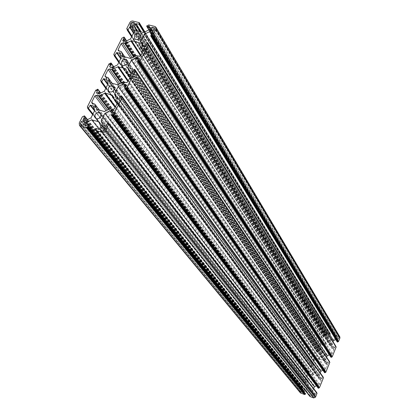 <?xml version="1.0" encoding="UTF-8"?>
<svg xmlns="http://www.w3.org/2000/svg" width="419" height="419" viewBox="0 0 419 419"><rect width="100%" height="100%" fill="white"/><g stroke="black" fill="none" stroke-linecap="round" stroke-linejoin="round"><path stroke-width="0.31" stroke-dasharray="2.1 1.57" d="M321.577 356.344L321.797 358.119C323.033 359.151 324.117 358.968 325.055 357.575L324.845 355.81C323.615 354.767 322.525 354.94 321.577 356.344M331.377 342.313C330.413 343.721 329.313 343.889 328.087 342.805L327.904 341.103C328.878 339.689 329.978 339.526 331.209 340.621L331.377 342.313M318.686 372.947C317.775 374.324 316.701 374.523 315.465 373.544L315.203 371.695C316.12 370.312 317.199 370.118 318.435 371.114L318.686 372.947M308.782 387.161L309.086 389.089C310.327 390.016 311.39 389.801 312.265 388.439L311.972 386.528C310.73 385.585 309.667 385.799 308.782 387.161M313.103 394.944L312.721 396.662L314.061 397.217L314.789 396.887L315.172 395.175L313.831 394.614L313.103 394.944L104.127 130.649M309.782 384.071L308.175 380.761L306.43 379.991L306.347 379.431L307.845 375.833L308.567 375.503L310.317 375.963L313.721 374.586L317.691 376.021L319.304 379.321L321.085 380.117L319.666 384.286L318.938 384.616L317.178 384.15L313.752 385.527L309.782 384.071L97.15 109.464M322.562 353.301L320.975 350.09L319.178 349.284L320.598 345.219L321.315 344.889L323.059 345.329L326.443 343.957L330.402 345.34L331.995 348.529L333.823 349.367L332.403 353.437L331.68 353.767L329.926 353.322L326.521 354.699L322.562 353.301L123.595 56.623M336.593 338.123L337.049 337.012L337.772 336.682L339.16 337.269L338.741 338.866L338.023 339.196L336.635 338.615L150.73 30.886M327.05 334.828L326.333 335.153L324.966 334.587L325.38 332.979L326.097 332.655L327.464 333.225L327.05 334.828L133.745 25.659M303.508 391.404L303.037 392.54L302.309 392.87L300.983 392.325L301.366 390.608L302.089 390.278L303.414 390.827L303.508 391.404L85.12 122.537M320.106 359.214L324.306 360.79L325.673 363.87L327.48 364.682L326.061 368.804L325.333 369.134L323.573 368.678L320.163 370.056L315.973 368.474L314.601 365.368L312.831 364.577L314.245 360.466L314.968 360.141L316.712 360.591L320.106 359.214L128.287 80.872M323.101 376.969L322.677 376.995L321.923 378.828L320.236 378.399L116.293 98.664M323.384 377.723L323.133 377.33M318.136 388.046L318.88 385.962L317.351 385.38L112.213 113.277M317.351 385.38L316.408 385.805M313.642 388.544L312.595 391.074L105.41 126.329M316.685 392.519L316.261 392.54L315.497 394.389L313.81 393.944L102.912 125.595M313.81 393.944L312.595 391.074M316.963 393.279L316.701 392.902M310.018 396.505L309.767 395.478L311.809 396.055L312.642 394.473L100.78 126.627M312.642 394.473L311.432 391.603L99.031 121.924M311.432 391.603L307.122 390.016L99.324 129.371M305.399 390.796L307.122 390.016M305.472 393.713L303.592 393.001L303.974 391.838M300.297 392.76L300.161 391.451L301.67 387.826L302.9 387.465L302.188 389.644L303.707 390.22L85.633 120.52M303.707 390.22L306.65 388.884L90.986 117.922M306.65 388.884L308.457 384.537L94.752 110.412M99.041 93.809L310.149 374.743L308.63 374.172L309.342 372.02L308.112 372.381L304.037 382.149L304.603 383.191L305.582 381.259L307.253 381.693L93.028 105.782M307.253 381.693L308.457 384.537M310.149 374.743L313.082 373.408L104.368 91.216M112.266 67.464L316.539 359.382L315.02 358.816L315.732 356.689L314.501 357.046L310.458 366.745L311.029 367.772L311.998 365.855L313.669 366.279L314.873 369.097L108.076 83.805M314.873 369.097L313.082 373.408M313.669 366.279L106.337 79.275M316.539 359.382L319.467 358.051L117.561 64.877M319.467 358.051L321.242 353.767L121.222 57.571M125.312 41.481L322.887 344.135L321.363 343.575L322.08 341.475L320.849 341.831L316.832 351.452L317.403 352.473L318.372 350.567L320.037 350.981L119.467 53.129M320.037 350.981L321.242 353.767M322.887 344.135L325.799 342.805L130.576 38.904M137.374 30.954L327.506 335.273L328.318 333.739L330.34 334.262L330.057 333.215L326.422 331.932L324.631 332.754L323.164 336.279L323.452 337.159L323.945 337.185L324.908 335.294L326.354 335.797L327.564 338.557L134.185 31.692M327.564 338.557L325.799 342.805M326.354 335.797L132.409 27.34M327.506 335.273L328.716 338.028L136.264 30.671M339.825 336.824L335.593 335.095L334.535 335.849L336.504 336.593L335.923 338.18L333.005 339.516L143.586 32.525M333.005 339.516L328.716 338.028M335.923 338.18L148.865 29.938M337.206 341.825L337.944 339.84L336.41 339.275L151.296 34.484M336.41 339.275L335.781 339.563M335.792 346.23L335.368 346.256L334.624 348.063L332.948 347.65L331.722 344.868L143.665 46.216M331.722 344.868L333.032 341.71M332.948 347.65L142.502 45.917M336.075 346.969L335.844 346.529M330.895 357.114L331.639 355.097L330.104 354.526L138.448 60.388M330.104 354.526L329.381 354.856M326.616 357.203L325.395 360.157L131.027 72.518M329.47 361.545L329.046 361.571L328.297 363.388L326.616 362.964L129.487 72.105M326.616 362.964L325.395 360.157M329.753 362.288L329.512 361.875M324.536 372.522L325.285 370.469L323.751 369.898L125.422 86.649M323.751 369.898L322.923 370.27M320.236 378.399L319.021 375.555L118.268 99.219M319.021 375.555L320.153 372.816M315.266 395.74L105.242 128.455M314.789 396.887L104.252 130.45M314.962 395.033L105.347 127.978M313.831 394.614L104.85 129.246M312.626 396.086L101.618 130.712M312.925 396.798L100.969 130.519M314.061 397.217L102.917 131.095M313.752 385.527L103.938 111.417M314.182 385.506L104.692 111.334M317.178 384.15L110.15 108.689M317.602 384.129L110.904 108.605M318.938 384.616L113.193 109.259M319.666 384.286L114.523 108.615M321.164 380.667L117.634 102.346M320.86 379.96L117.739 101.948M319.524 379.478L117.063 103.503M319.226 379.195L114.408 100.12M317.99 376.304L112.611 95.438M317.691 376.021L112.805 95.941M313.721 374.586L115.445 106.756M313.297 374.607L115.125 107.4M310.317 375.963L109.218 109.139M309.892 375.979L108.636 109.422M308.567 375.503L107.369 110.04M307.845 375.833L106.086 110.663M306.347 379.431L92.751 103.414M306.64 380.133L92.164 103.247M307.965 380.614L94.427 103.896M308.264 380.897L99.361 110.103M309.484 383.788L96.915 109.354M331.68 353.767L139.537 56.188M332.403 353.437L140.847 55.549M333.88 349.87L143.874 49.452M333.576 349.179L143.958 49.201M332.241 348.713L143.146 50.919M331.942 348.44L143.041 51.123M330.701 345.612L138.815 42.858M330.402 345.34L139.228 43.88M326.443 343.957L140.957 55.329M326.024 343.978L140.554 55.921M323.059 345.329L134.221 56.795M322.64 345.356L133.624 57.089M321.315 344.889L132.242 57.764M320.598 345.219L130.969 58.377M319.121 348.765L118.944 50.788M319.419 349.451L118.577 50.694M320.739 349.917L120.829 51.286M321.038 350.195L124.831 56.947L320.975 350.09M322.263 353.023L123.265 56.439M326.521 354.699L130.361 58.409M326.946 354.678L131.11 58.32M329.926 353.322L136.505 55.685M330.35 353.301L137.249 55.591M339.201 337.751L154.669 28.78M338.898 337.07L154.742 28.581M337.772 336.682L154.014 30.105M337.049 337.012L153.04 31.273M336.892 338.809L150.494 30.828M338.023 339.196L152.427 31.315M338.741 338.866L153.731 30.671M327.511 333.718L134.688 23.783M327.213 333.037L134.766 23.548M326.097 332.655L134.07 25.004M325.38 332.979L133.148 26.214M324.914 334.09L130.828 25.889M325.212 334.771L130.545 25.816M326.333 335.153L132.451 26.292M303.215 390.697L85.23 122.034M302.089 390.278L84.764 123.249M301.366 390.608L84.062 124.632M300.889 391.749L81.595 124.794M301.182 392.456L80.893 124.584M302.309 392.87L82.81 125.15M303.037 392.54L84.13 124.511M319.687 359.235L127.957 81.537M316.712 360.591L121.782 82.794M316.293 360.612L121.196 83.082M314.968 360.141L119.865 83.732M314.245 360.466L118.593 84.35M312.757 364.043L105.928 76.918M313.051 364.734L105.462 76.792M314.376 365.211L107.72 77.41M314.674 365.488L112.145 83.323M315.9 368.348L110.176 82.716M316.198 368.631L110.464 82.862M320.163 370.056L117.241 84.732M320.587 370.035L117.99 84.643M323.573 368.678L123.416 82.004M323.997 368.657L124.171 81.915M325.333 369.134L126.459 82.538M326.061 368.804L127.779 81.899M327.543 365.211L130.843 75.719M327.244 364.514L130.943 75.394M325.909 364.038L130.194 77.028M325.61 363.76L130.11 77.201M324.369 360.9L125.805 68.967M324.07 360.623L126.088 69.685M321.703 378.928L118.807 99.371M321.923 378.828L119.206 99.177M322.677 376.995L120.777 96.014M322.897 376.896L121.175 95.82M323.086 377.44L121.714 97.088M323.175 377.65L121.573 97.046M318.147 387.968L111.36 114.995M318.906 386.129L112.941 111.8M318.817 385.915L112.973 111.674M315.277 394.489L105.431 126.334M315.497 394.389L105.834 126.14M316.261 392.54L107.426 122.929M316.476 392.441L107.824 122.736M316.67 392.991L108.395 124.04M316.759 393.205L108.217 123.987M310.029 396.416L95.909 130.22M310.118 396.212L96.087 129.859M310.023 395.997L96.119 129.707M309.767 395.903L96.019 129.995M309.678 395.688L95.391 129.026M309.767 395.478L95.569 128.664M309.987 395.379L95.972 128.471M311.809 396.055L99.099 129.398M312.029 395.955L99.497 129.204M303.566 392.828L85.356 125.339M303.655 393.038L85.146 125.276M300.161 391.451L79.238 123.013M301.67 387.826L82.391 116.749M301.889 387.727L82.784 116.555M302.094 387.805L83.135 116.66M302.309 387.706L83.528 116.466M302.418 387.449L83.753 116.021M302.633 387.35L84.151 115.827M302.837 387.423L87.471 119.63M302.927 387.633L87.367 119.682M302.162 389.471L83.355 119.855M302.251 389.68L83.151 119.792M305.802 381.159L94.736 110.438M305.582 381.259L94.526 110.862M304.823 383.092L92.955 113.994M304.603 383.191L92.746 114.413M304.398 383.113L92.641 114.617M304.309 382.903L87.702 108.17M304.419 382.647L87.927 107.73M304.33 382.437L87.959 107.589M304.126 382.358L87.875 107.824M304.037 382.149L87.325 106.945M308.112 372.381L95.794 90.127M308.326 372.281L96.187 89.933M308.531 372.355L96.532 90.033M308.745 372.255L96.925 89.839M308.855 371.999L97.145 89.399M309.07 371.899L97.538 89.21M309.274 371.972L100.665 93.018M309.363 372.182L100.576 93.065M308.604 374.005L96.726 93.159M308.693 374.214L96.564 93.112M312.218 365.761L107.903 84.156M311.998 365.855L107.688 84.586M311.244 367.673L106.138 87.676M311.029 367.772L105.923 88.105M310.825 367.699L105.813 88.325M310.736 367.489L101.042 81.663M310.84 367.233L101.262 81.223M310.751 367.028L101.293 81.103M310.547 366.955L101.194 81.349M310.458 366.745L100.66 80.458M314.501 357.046L109.008 63.871M314.716 356.951L109.401 63.678M314.92 357.019L109.747 63.772M315.14 356.925L110.134 63.583M315.245 356.669L110.354 63.149M315.46 356.569L110.747 62.955M315.664 356.642L113.685 66.773M315.753 356.847L113.612 66.81M314.999 358.659L109.925 66.836M315.088 358.863L109.794 66.799M318.587 350.473L120.887 58.236M318.372 350.567L120.672 58.67M317.618 352.374L119.143 61.719M317.403 352.473L118.923 62.159M317.199 352.4L118.807 62.394M317.11 352.19L114.193 55.512M317.214 351.939L114.413 55.083M317.125 351.735L114.445 54.983M316.921 351.661L114.335 55.24M316.832 351.452L113.811 54.334M320.849 341.831L122.044 37.972M321.064 341.731L122.432 37.783M321.268 341.804L122.777 37.872M321.483 341.705L123.165 37.679M321.588 341.448L123.385 37.249M321.802 341.354L123.773 37.061M322.007 341.422L126.543 40.879M322.096 341.626L126.48 40.91M321.347 343.423L122.945 40.868M321.436 343.627L122.846 40.847M324.908 335.294L133.698 32.661M324.694 335.394L133.478 33.106M323.945 337.185L131.969 36.113M323.73 337.285L131.749 36.558M323.526 337.211L131.624 36.809M323.437 337.007L127.172 29.723M323.541 336.756L127.386 29.293M323.452 336.551L127.413 29.22M323.253 336.483L127.292 29.482M323.164 336.279L126.779 28.565M324.631 332.754L129.78 22.605M326.422 331.932L133.006 21.018M329.983 333.157L144.838 31.907M330.072 333.362L144.785 31.933L330.408 333.912M329.989 333.566L139.239 23.527M330.078 333.77L139.166 23.511M330.334 333.854L144.728 31.964M330.423 334.058L144.681 31.985M330.34 334.262L144.393 32.127M330.125 334.362L144.005 32.315M328.318 333.739L141.182 31.917M328.103 333.838L140.59 31.765M336.52 336.74L150.081 27.486M336.431 336.536L150.107 27.424M334.613 335.907L148.923 29.817M334.524 335.703L146.708 26.067M334.608 335.504L146.875 25.721M334.823 335.404L147.268 25.533M335.08 335.493L147.703 25.643M335.294 335.394L148.096 25.449M335.378 335.19L148.263 25.109M335.593 335.095L148.656 24.915M339.175 336.326L154.794 26.444M337.216 341.789L150.704 35.678M337.96 339.987L152.223 32.619M337.866 339.783L152.244 32.556M334.409 348.163L145.011 46.561M334.624 348.063L145.403 46.368M335.368 346.256L146.928 43.288M335.588 346.157L147.32 43.099M335.776 346.691L147.813 44.299M335.87 346.895L147.729 44.278M330.905 357.067L137.772 61.75M331.654 355.249L139.312 58.65M331.565 355.045L139.338 58.566M328.077 363.488L132.001 72.78M328.297 363.388L132.394 72.592M329.046 361.571L133.944 69.47M329.266 361.471L134.337 69.276M329.454 362.006L134.85 70.507M329.549 362.215L134.74 70.481M324.552 372.46L124.658 88.189M325.306 370.632L126.219 85.041M325.217 370.422L126.25 84.937M321.797 358.119L121.636 64.688M328.087 342.805L134.572 38.595M315.465 373.544L108.531 91.143M309.086 389.089L95.244 117.975M315.172 395.175L105.221 127.591M312.721 396.662L100.623 130.314M321.085 380.117L117.629 101.524M319.304 379.321L116.98 103.666M317.916 376.178L112.554 95.323M306.43 379.991L91.819 103.037M308.175 380.761L99.408 110.113M309.573 383.93L96.799 109.249M333.823 349.367L143.89 48.709M331.995 348.529L143.036 51.134M330.649 345.523L138.783 42.79M319.178 349.284L118.184 50.442M322.326 353.128L123.202 56.371M339.16 337.269L154.695 28.063M336.635 338.615L150.065 30.545M327.464 333.225L134.709 23.055M324.966 334.587L130.136 25.549M303.414 390.827L85.104 121.667M300.983 392.325L80.563 124.391M312.831 364.577L105.09 76.557M314.601 365.368L112.177 83.334M315.973 368.474L110.087 82.627M327.48 364.682L130.848 74.933M325.673 363.87L130.1 77.216M324.306 360.79L125.758 68.873M323.107 377.603L121.458 96.972M318.88 385.962L112.941 111.548M316.696 393.158L108.112 123.924M310.086 396.039L96.082 129.597M309.709 395.861L95.998 130.037M303.592 393.001L85.047 125.213M302.9 387.465L87.508 119.609M302.188 389.644L83.051 119.734M304.335 383.071L92.62 114.659M304.393 382.479L87.922 107.474M304.063 382.317L87.854 107.866M309.342 372.02L100.707 92.997M308.63 374.172L96.459 93.044M310.757 367.652L105.787 88.378M310.819 367.07L101.262 80.977M310.484 366.908L101.173 81.401M315.732 356.689L113.732 66.747M315.02 358.816L109.684 66.726M317.131 352.348L118.776 62.447M317.199 351.782L114.413 54.847M316.853 351.609L114.303 55.292M322.08 341.475L126.596 40.853M321.363 343.575L122.725 40.769M323.452 337.159L131.592 36.872M323.526 336.609L127.392 29.073M323.175 336.426L127.261 29.545M330.057 333.215L144.895 31.881M330.004 333.713L139.04 23.427M336.504 336.593L150.091 27.272M334.535 335.849L148.886 29.89M337.944 339.84L152.228 32.399M335.792 346.838L147.603 44.194M331.639 355.097L139.318 58.419M329.475 362.163L134.619 70.402M325.285 370.469L126.219 84.8M311.972 386.528L100.885 113.612M318.435 371.114L114.267 86.995M331.209 340.621L140.465 34.84M324.845 355.81L127.46 60.739"/><path stroke-width="0.63" d="M121.484 61.776L121.636 64.688C123.673 66.233 125.6 65.793 127.423 63.358L127.282 60.472C125.25 58.906 123.317 59.341 121.484 61.776M140.402 37.338C138.532 39.784 136.589 40.208 134.572 38.595L134.468 35.825C136.343 33.368 138.291 32.96 140.307 34.583L140.402 37.338M114.267 89.745C112.491 92.159 110.579 92.625 108.531 91.143L108.317 88.09C110.103 85.67 112.02 85.214 114.068 86.717L114.267 89.745M94.966 114.769L95.244 117.975C97.308 119.384 99.198 118.891 100.932 116.503L100.665 113.324C98.606 111.889 96.705 112.376 94.966 114.769M104.252 130.45L105.242 128.455L105.153 127.502L102.859 126.716L101.529 127.36L100.539 129.356L100.623 130.314L102.917 131.095L104.252 130.45M104.692 111.334L103.938 111.417L96.799 109.249L94.778 104.111L91.819 103.037L91.745 102.11L94.862 95.909L96.176 95.27L99.177 95.825L105.337 93.102L112.491 95.239L114.528 100.324L117.566 101.44L117.634 102.346L114.523 108.615L113.193 109.259L110.15 108.689L104.692 111.334M140.847 55.549L139.537 56.188L136.505 55.685L130.361 58.409L123.202 56.371L121.222 51.537L118.577 50.694L118.184 50.442L118.148 49.604L121.18 43.571L122.479 42.937L125.47 43.424L131.561 40.711L138.317 42.445L138.815 42.858L140.726 47.494L143.837 48.63L143.874 49.452L140.847 55.549M154.218 27.701L154.648 27.989L154.669 28.78L153.731 30.671L152.427 31.315L150.065 30.545L150.044 29.749L150.981 27.858L152.286 27.219L154.218 27.701L154.742 28.581M134.248 22.715L134.661 22.982L134.688 23.783L133.745 25.659L132.451 26.292L130.136 25.549L130.11 24.747L131.053 22.872L132.346 22.238L134.248 22.715L134.766 23.548M84.701 121.379L85.12 122.537L84.13 124.511L82.81 125.15L80.563 124.391L80.474 123.432L81.464 121.458L82.789 120.819L84.701 121.379L85.23 122.034M117.797 66.815L125.312 68.543L125.805 68.967L127.716 73.728L130.796 74.849L130.843 75.719L127.779 81.899L126.459 82.538L123.416 82.004L117.241 84.732L110.087 82.627L108.092 77.641L105.09 76.557L105.038 75.677L108.112 69.559L109.417 68.925L112.412 69.444L117.797 66.815L127.957 81.537M119.206 99.177L116.293 98.664L114.518 94.06L118.226 86.613L123.574 84.01L126.203 84.774L124.673 88.451L125.145 88.624L125.763 87.985L126.91 87.697L135.227 70.911L134.619 70.402L134.813 69.449L134.337 69.276L132.394 72.592L129.487 72.105L127.695 67.595L131.357 60.252L136.667 57.654L139.302 58.398L137.783 62.007L138.26 62.18L138.872 61.546L140.014 61.253L148.216 44.697L147.603 44.194L147.802 43.272L147.32 43.099L145.403 46.368L142.502 45.917L140.695 41.497L144.298 34.253L149.583 31.666L152.217 32.378L150.714 35.919L151.191 36.097L151.798 35.474L152.935 35.175L155.926 29.141L155.873 27.167L154.794 26.444L148.656 24.915L147.703 25.643L146.875 25.721L146.839 26.387L150.081 27.486L148.865 29.938L143.586 32.525L136.264 30.671L134.483 26.324L136.091 23.7L139.558 24.281L139.726 23.7L139.04 23.427L139.197 22.61L132.504 20.95L131.168 21.259L130.073 22.144L126.779 28.565L127.376 29.052L127.177 29.964L128.036 29.943L129.948 26.722L132.409 27.34L134.185 31.692L130.576 38.904L125.312 41.481L122.725 40.769L124.239 37.228L123.773 37.061L123.165 37.679L122.044 37.972L113.811 54.334L114.397 54.826L114.209 55.769L114.67 55.931L116.602 52.674L119.467 53.129L121.222 57.571L117.561 64.877L112.266 67.464L109.684 66.726L111.208 63.122L110.747 62.955L110.134 63.583L109.008 63.871L100.66 80.458L101.241 80.956L101.058 81.93L101.513 82.093L103.472 78.788L106.337 79.275L108.076 83.805L104.368 91.216L99.041 93.809L96.459 93.044L97.994 89.373L97.538 89.21L96.925 89.839L95.794 90.127L87.325 106.945L87.901 107.447L87.723 108.453L88.173 108.615L90.158 105.263L93.028 105.782L94.752 110.412L90.986 117.922L85.633 120.52L83.151 119.792L84.622 116.273L84.151 115.827L83.528 116.466L82.391 116.749L79.238 123.013L79.463 125.412L86.387 127.711L88.378 126.538L88.252 126.192L85.047 125.213L86.309 122.369L91.667 119.771L99.031 121.924L100.78 126.627L99.099 129.398L95.972 128.471L95.569 128.664L95.417 129.314L96.061 129.571L95.935 130.508L102.472 132.456L104.373 132.058L105.42 131.037L108.678 124.155L108.112 123.924L108.285 122.903L107.824 122.736L105.834 126.14L105.431 126.334L102.912 125.595L101.157 120.892L104.918 113.34L110.297 110.736L112.921 111.522L111.381 115.272L111.847 115.44L112.47 114.801L113.622 114.513L122.06 97.486L121.458 96.972L121.641 95.988L120.777 96.014L119.206 99.177M323.133 377.33L121.693 96.145M318.136 388.046L318.445 388.256L319.414 387.774L323.452 377.776L122.091 97.376M112.213 113.277L110.297 110.736M316.408 385.805L314.402 386.716L104.918 113.34M105.41 126.329L101.157 120.892M314.402 386.716L313.642 388.544M316.701 392.902L108.343 123.05M310.018 396.505L313.721 397.966L315.549 397.139L317.026 393.321L108.736 124.302M99.324 129.371L91.667 119.771M303.974 391.838L304.178 391.351L86.309 122.369M304.178 391.351L305.399 390.796M300.297 392.76L304.477 394.541L305.472 394.132L305.53 393.75L88.409 126.386M137.374 30.954L134.483 26.324M337.206 341.825L337.51 342.061L338.473 341.585L339.935 338.033L339.825 336.824L155.983 27.355M151.296 34.484L149.583 31.666M335.781 339.563L333.487 340.61L144.298 34.253M143.665 46.216L140.695 41.497M333.032 341.71L333.487 340.61M335.844 346.529L147.834 43.445M330.895 357.114L331.204 357.344L332.167 356.868L336.148 347.026L148.242 44.624M138.448 60.388L136.667 57.654M329.381 354.856L327.171 355.862L131.357 60.252M131.027 72.518L127.695 67.595M327.171 355.862L326.616 357.203M329.512 361.875L134.855 69.612M324.536 372.522L324.845 372.742L325.814 372.261L329.826 362.341L135.258 70.816M125.422 86.649L123.574 84.01M322.923 370.27L320.813 371.234L118.226 86.613M118.268 99.219L114.518 94.06M320.153 372.816L320.813 371.234M105.347 127.978L104.802 127.287M104.85 129.246L102.859 126.716M104.127 130.649L101.529 127.36M101.618 130.712L100.539 129.356M117.739 101.948L117.194 101.204M117.063 103.503L114.9 100.56M112.805 95.941L112.119 95.008M115.445 106.756L105.337 93.102M115.125 107.4L104.588 93.191M109.218 109.139L99.177 95.825M108.636 109.422L98.434 95.909M107.369 110.04L96.176 95.27M106.086 110.663L94.862 95.909M92.751 103.414L91.745 102.11M99.361 110.103L94.909 104.331M96.915 109.354L96.663 109.024M143.958 49.201L143.424 48.358M143.146 50.919L141.14 47.766M143.041 51.123L140.774 47.551M139.228 43.88L138.317 42.445M140.957 55.329L131.561 40.711M140.554 55.921L130.817 40.8M134.221 56.795L125.47 43.424M133.624 57.089L124.726 43.518M132.242 57.764L122.479 42.937M130.969 58.377L121.18 43.571M118.944 50.788L118.148 49.604M121.274 51.616L124.846 56.953L121.316 51.699M154.014 30.105L152.286 27.219M153.04 31.273L150.981 27.858M150.73 30.886L150.044 29.749M134.07 25.004L132.346 22.238M133.148 26.214L131.053 22.872M130.828 25.889L130.11 24.747M84.764 123.249L82.789 120.819M84.062 124.632L81.464 121.458M81.595 124.794L80.474 123.432M128.287 80.872L118.54 66.726M121.782 82.794L112.412 69.444M121.196 83.082L111.669 69.533M119.865 83.732L109.417 68.925M118.593 84.35L108.112 69.559M105.928 76.918L105.038 75.677M112.145 83.323L108.207 77.834M110.176 82.716L109.977 82.433M130.943 75.394L130.398 74.598M130.194 77.028L128.114 73.98M130.11 77.201L127.79 73.802M126.088 69.685L125.312 68.543M323.19 377.184L121.662 96.26M121.714 97.088L121.437 96.705M323.473 377.938L122.06 97.486M319.414 387.774L113.622 114.513M319.194 387.874L113.224 114.706M318.99 387.8L112.868 114.607M318.77 387.9L112.47 114.801M318.66 388.156L112.245 115.251M318.445 388.256L111.847 115.44M318.236 388.183L111.491 115.34M316.774 392.729L108.312 123.186M108.395 124.04L108.086 123.636M317.052 393.493L108.704 124.443M315.549 397.139L105.557 130.786M313.721 397.966L102.22 132.399M310.118 396.631L96.04 130.566M96.019 129.995L95.522 129.377M85.356 125.339L85.02 124.93M305.561 393.923L88.378 126.538M305.472 394.132L88.194 126.899M305.252 394.232L87.796 127.093M305.001 394.138L87.362 126.962M304.781 394.237L86.963 127.156M304.692 394.441L86.785 127.517M304.477 394.541L86.387 127.711M300.894 393.216L80.28 125.899M87.471 119.63L84.654 116.126M87.367 119.682L84.622 116.273M83.355 119.855L83.025 119.446M94.736 110.438L90.551 105.075M94.526 110.862L90.158 105.263M92.955 113.994L88.571 108.421M92.746 114.413L88.173 108.615M92.641 114.617L87.828 108.516M87.875 107.824L87.451 107.285M100.665 93.018L98.046 89.519M100.576 93.065L98.015 89.64M96.726 93.159L96.438 92.772M107.903 84.156L103.865 78.594M107.688 84.586L103.472 78.788M106.138 87.676L101.906 81.899M105.923 88.105L101.513 82.093M105.813 88.325L101.168 81.998M101.194 81.349L100.785 80.794M113.685 66.773L111.25 63.274M113.612 66.81L111.218 63.379M109.925 66.836L109.668 66.469M120.887 58.236L116.995 52.48M120.672 58.67L116.602 52.674M119.143 61.719L115.063 55.743M118.923 62.159L114.67 55.931M118.807 62.394L114.324 55.842M114.335 55.24L113.937 54.664M126.543 40.879L124.275 37.391M126.48 40.91L124.249 37.474M122.945 40.868L122.715 40.523M133.698 32.661L129.948 26.722M133.478 33.106L129.56 26.91M131.969 36.113L128.036 29.943M131.749 36.558L127.648 30.131M131.624 36.809L127.303 30.042M127.292 29.482L126.91 28.885M144.838 31.907L139.228 22.783M139.737 23.721L139.202 22.846M139.239 23.527L139.035 23.186M144.728 31.964L139.757 23.873M144.681 31.985L139.731 23.941M144.393 32.127L139.558 24.281M144.005 32.315L139.171 24.47M141.182 31.917L136.091 23.7M140.59 31.765L135.704 23.893M148.923 29.817L146.839 26.387M339.935 338.033L155.926 29.141M338.473 341.585L152.935 35.175M338.253 341.684L152.542 35.369M338.049 341.611L152.191 35.28M337.834 341.71L151.798 35.474M337.73 341.967L151.584 35.903M337.51 342.061L151.191 36.097M337.305 341.993L150.84 36.008M152.244 32.556L152.087 32.294M335.881 346.434L147.807 43.518M147.813 44.299L147.593 43.948M336.164 347.173L148.216 44.697M332.167 356.868L140.014 61.253M331.948 356.967L139.616 61.446M331.743 356.894L139.265 61.352M331.529 356.993L138.872 61.546M331.419 357.245L138.652 61.986M331.204 357.344L138.26 62.18M331 357.271L137.903 62.085M329.559 361.749L134.824 69.706M134.85 70.507L134.609 70.146M329.842 362.498L135.227 70.911M325.814 372.261L126.91 87.697M325.594 372.36L126.512 87.89M325.39 372.287L126.156 87.796M325.17 372.386L125.763 87.985M325.065 372.643L125.543 88.43M324.845 372.742L125.145 88.624M324.641 372.669L124.789 88.524M116.98 103.666L114.528 100.324M99.408 110.113L94.841 104.19M143.036 51.134L140.726 47.494M112.177 83.334L108.149 77.719M130.1 77.216L127.716 73.728M323.169 377.021L121.662 96.014M323.452 377.776L122.06 97.245M318.173 388.135L111.381 115.272M316.748 392.561L108.306 122.929M317.026 393.321L108.699 124.181M310.06 396.589L95.935 130.508M95.998 130.037L95.417 129.314M305.53 393.75L88.372 126.276M300.402 392.891L79.463 125.412M87.508 119.609L84.617 116.016M92.62 114.659L87.723 108.453M87.854 107.866L87.351 107.222M100.707 92.997L98.015 89.394M105.787 88.378L101.058 81.93M101.173 81.401L100.675 80.726M113.732 66.747L111.224 63.143M118.776 62.447L114.209 55.769M114.303 55.292L113.821 54.585M126.596 40.853L124.254 37.249M131.592 36.872L127.177 29.964M127.261 29.545L126.789 28.806M144.895 31.881L139.208 22.631M148.886 29.89L146.713 26.303M337.232 341.935L150.714 35.919M335.87 346.288L147.813 43.293M336.148 347.026L148.221 44.477M330.926 357.218L137.783 62.007M329.544 361.597L134.829 69.47M329.826 362.341L135.232 70.675M324.573 372.622L124.673 88.451M100.885 113.612L100.665 113.324M114.267 86.995L114.068 86.717M127.46 60.739L127.282 60.472"/></g></svg>
